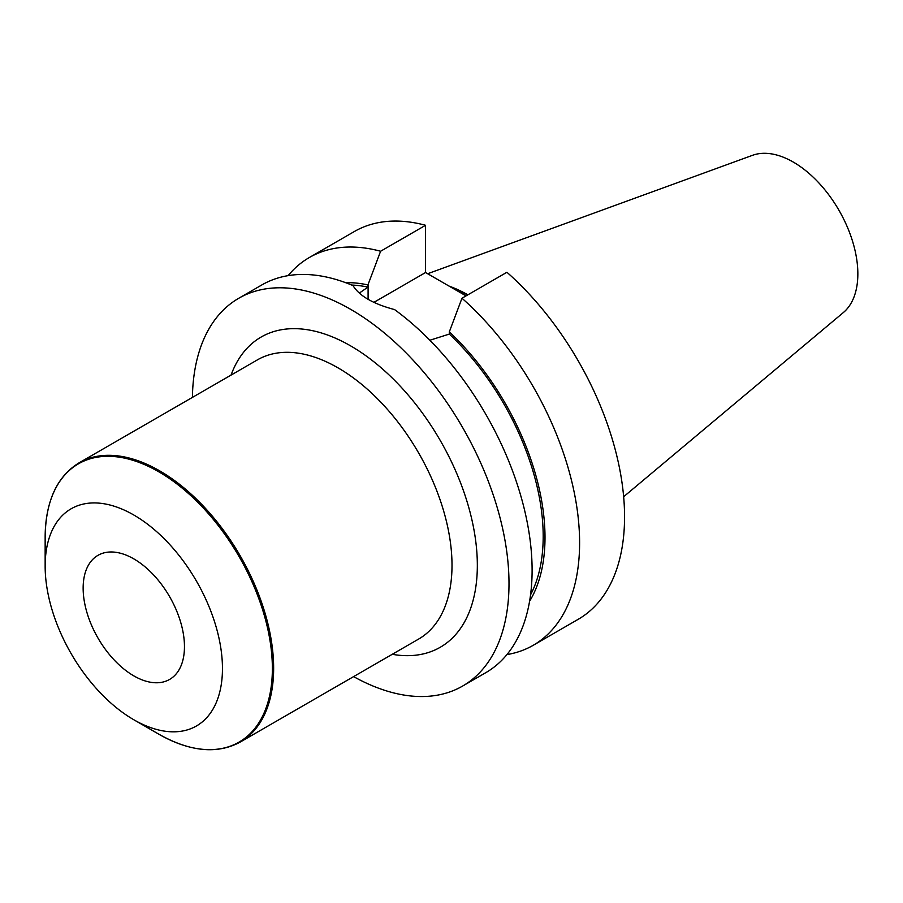 <?xml version="1.0" encoding="UTF-8"?>
<svg xmlns="http://www.w3.org/2000/svg" width="903" height="903" viewBox="0 0 903 903"><rect width="100%" height="100%" fill="white"/><g stroke="black" fill="none" stroke-linecap="round" stroke-linejoin="round"><path stroke-width="1.35" d="M462.629 686.054L485.735 672.701A223.888 129.264 60 0 0 532.104 570.211A223.888 129.264 -120 0 0 394.566 309.582C373.142 303.893 359.292 295.902 353.028 285.608A223.888 129.264 -120 0 0 261.859 284.93L238.742 298.272A223.888 129.264 -120 0 1 411.271 358.254A223.888 129.264 -120 0 1 508.999 583.564A223.888 129.264 60 0 1 462.629 686.054A223.888 129.264 60 0 1 353.592 676.607M238.742 298.272A223.888 129.264 -120 0 0 192.407 397.41M506.933 654.585A223.888 129.264 -120 0 0 533.233 645.284L578.191 619.323A223.888 129.264 60 0 0 619.131 466.219A223.888 129.264 60 0 0 506.933 272.266L461.975 298.227L449.31 331.898L449.31 334.087L429.873 340.239M359.281 293.125L367.939 287.109L368.097 284.501L368.097 299.311M533.233 645.284A223.888 129.264 -120 0 0 574.173 492.18A223.888 129.264 -120 0 0 461.975 298.227M529.587 601.274A192.858 111.351 -120 0 0 449.31 331.898M367.939 284.919A192.858 111.351 -120 0 0 345.646 282.673M380.603 251.248A223.888 129.264 -120 0 0 309.357 257.513L354.315 231.552A223.888 129.264 60 0 1 425.561 225.287L380.603 251.248L368.097 284.501M309.357 257.513A223.888 129.264 -120 0 0 288.147 275.629M425.561 225.287L425.561 272.525L466.027 295.891M467.517 295.021A156.163 90.165 -120 0 0 451.229 287.346M467.901 294.807A156.704 90.469 -120 0 0 449.051 286.082M623.646 496.74L843.323 312.585A91.259 52.69 60 0 0 857.85 273.869A91.259 52.69 -120 0 0 820.996 185.273A91.259 52.69 -120 0 0 752.526 155.316L427.638 273.733M351.707 285.055A190.296 109.873 60 0 1 367.939 287.109M449.31 334.087A190.296 109.873 60 0 1 530.558 594.829M373.91 302.347L425.561 272.525M184.46 646.627A71.642 41.357 60 0 1 169.629 679.417A71.642 41.357 60 0 1 114.421 660.228A71.642 41.357 60 0 1 83.144 588.124A71.642 41.357 -120 0 1 97.987 555.334A71.642 41.357 -120 0 1 153.194 574.522A71.642 41.357 -120 0 1 184.46 646.627M45.15 566.192A125.37 72.387 60 0 0 133.802 719.747A125.37 72.387 60 0 0 222.454 668.559A125.37 72.387 -120 0 0 133.802 515.003A125.37 72.387 -120 0 0 45.15 566.192L45.15 537.375A160.666 92.761 60 0 1 158.759 471.784A160.666 92.761 60 0 1 272.367 668.559A160.666 92.761 60 0 1 158.759 734.15C190.127 751.804 217.296 754.434 240.254 742.052L418.62 639.076A161.197 93.065 -120 0 0 452.008 565.278A161.197 93.065 -120 0 0 381.642 403.054A161.197 93.065 -120 0 0 257.423 359.868L79.058 462.855A161.197 93.065 60 0 1 203.277 506.041A161.197 93.065 60 0 1 273.643 668.254A161.197 93.065 60 0 1 240.254 742.052M392.252 654.303A179.11 103.405 -120 0 0 477.337 565.278A179.11 103.405 -120 0 0 371.765 360.128A179.11 103.405 -120 0 0 231.055 375.095M45.15 537.375C45.545 501.379 56.855 476.536 79.058 462.855M133.802 719.747L158.759 734.15"/></g></svg>
